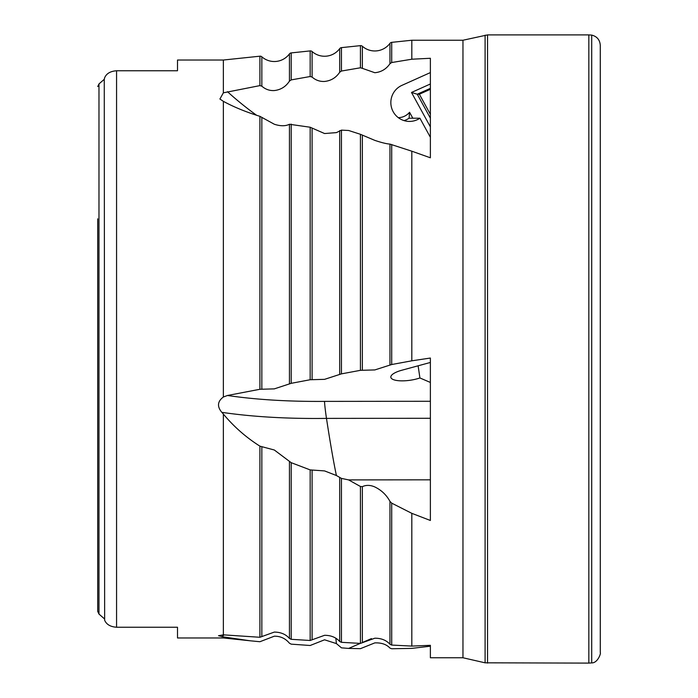 <?xml version="1.0" encoding="UTF-8"?>
<svg xmlns="http://www.w3.org/2000/svg" width="698" height="698" viewBox="0 0 698 698"><rect width="100%" height="100%" fill="white"/><g stroke="black" fill="none" stroke-linecap="round" stroke-linejoin="round"><path stroke-width="1.05" d="M430.378 479.823L348.616 479.901L341.453 478.4L336.41 475.521L324.57 470.914L310.165 469.902L291.197 462.678L274.314 450.001L259.909 446.153C246.028 437.376 233.847 426.679 223.36 414.062L221.842 412.344C216.947 406.55 217.453 401.437 223.36 397.005L223.36 101.332C233.847 107.038 246.028 112.029 259.909 116.322L274.314 124.235C280.439 126.233 285.491 126.242 289.443 124.27L310.165 127.228L324.57 133.536L336.41 132.611L341.453 130.133L348.616 130.482L360.421 134.295L374.826 140.377C381.448 142.601 386.491 143.849 389.955 144.102L411.82 151.196L411.82 360.814L391.709 364.522L374.826 369.931L360.421 370.333L341.453 373.866L324.57 379.346L310.165 379.738L291.197 383.324L274.314 388.873L259.909 389.275L227.487 395.487A330.075 101.009 -8.4 0 0 324.535 401.385L430.378 401.28M348.616 479.901L360.421 486.48L362.349 486.646C366.162 484.883 370.315 484.979 374.826 486.951C381.448 490.162 386.491 494.978 389.955 501.382L391.709 503.145L411.82 513.344L411.82 646.086L430.378 645.318L430.378 657.76L462.966 657.76L462.966 40.24L411.82 40.24L391.709 42.351A2.513 2.513 0 0 0 389.955 43.355A18.846 18.846 0 0 1 362.349 46.251L362.349 68.343L360.421 67.785L341.453 71.039L339.699 72.234C336.052 77.696 331.009 80.767 324.57 81.448C319.841 81.683 315.688 80.226 312.093 77.068L310.165 76.518L291.197 79.904L289.443 81.116C285.831 86.665 280.788 89.815 274.314 90.557C269.576 90.819 265.423 89.353 261.837 86.168L259.909 85.61L223.36 92.825L219.905 99.011L223.36 101.332M360.316 643.39L348.616 648.416L360.421 648.669L374.826 642.884C381.448 642.64 386.491 644.367 389.955 648.076L391.709 648.747L411.82 648.381L430.378 646.191M411.82 646.086L391.709 645.065L389.955 644.263C386.273 640.206 381.23 638.181 374.826 638.208L360.421 643.39L341.453 642.326L339.699 641.514C336.052 637.387 331.009 635.32 324.57 635.302L310.165 640.485L291.197 639.316L289.443 638.469C285.831 634.281 280.788 632.152 274.314 632.083L259.909 637.274L223.36 634.848L218.526 635.704L223.36 636.881L223.36 637.972L249.823 640.747L223.36 636.881M362.349 46.251A2.513 2.513 0 0 0 360.421 45.64L341.453 47.63A2.513 2.513 0 0 0 339.699 48.633A18.846 18.846 0 0 1 312.093 51.53A2.513 2.513 0 0 0 310.165 50.91L291.197 52.908A2.513 2.513 0 0 0 289.443 53.903A18.846 18.846 0 0 1 261.837 56.808L261.837 86.168M348.616 648.416L341.453 647.84L336.41 643.591L324.57 639.804L310.165 645.493L291.197 644.149L289.443 643.224C285.491 638.469 280.439 636.122 274.314 636.192L259.909 641.724L249.823 640.755M411.82 40.24L411.82 59.217L391.709 62.532L389.955 63.701C386.273 69.093 381.23 72.103 374.826 72.723L362.349 68.343M462.966 40.24L487.544 34.9L588.842 34.9L588.842 663.1L591.712 662.899C597.732 663.152 601.187 652.979 600.28 652.656L600.28 349L600.28 652.656M418.119 365.796L419.917 377.958L430.378 382.452M430.378 362.463L401.908 370.21A18.846 5.767 171.6 0 0 390.845 377.278A18.846 5.767 171.6 0 0 409.49 380.349A18.846 5.767 171.6 0 0 419.917 377.958M430.378 72.583L401.908 85.365A18.846 18.663 90 0 0 409.49 121.426A18.846 18.663 90 0 0 419.917 118.215L409.08 118.215L409.56 112.273L412.823 118.215M97.72 218.814L97.72 611.422L98.976 614.057L97.72 611.422L97.72 349M411.82 151.196L430.378 157.792L430.378 58.274L411.82 59.217M411.82 513.344L430.378 520.472L430.378 358.039L411.82 360.814M177.501 60.028L177.501 70.76L177.501 60.028L223.36 60.028L259.909 56.189A2.513 2.513 0 0 1 261.837 56.808M177.501 627.24L177.501 637.972L177.501 627.24L116.566 627.24C110.432 626.804 106.454 624.466 104.639 620.217L104.264 79.31L98.976 83.943L97.72 86.578L98.976 83.943L98.976 614.057L104.264 618.69M177.501 637.972L223.36 637.972M223.36 414.062L223.36 634.848M223.36 60.028L223.36 92.825M104.264 79.31L104.639 77.783C106.428 73.543 110.406 71.205 116.566 70.76L177.501 70.76M336.41 475.521A125.64 5.401 82.4 0 1 326.481 418.39A12.564 0.541 82.4 0 1 324.535 401.385M371.441 638.609L363.169 642.16M336.41 643.591A125.64 14.143 85.3 0 0 335.843 638.234M223.36 397.005L227.487 395.487M430.378 89.283L419.358 94.23L430.378 114.324M256.594 115.266A330.075 326.865 -90 0 1 227.487 91.7M419.917 118.215L430.378 137.288M419.358 94.23L417.264 94.23L411.497 92.459L430.378 83.978M389.955 144.102L389.955 365.115M289.443 124.27L289.443 383.935M339.699 130.631L339.699 374.468M389.955 501.382L389.955 644.263M289.443 461.439L289.443 638.469M339.699 477.668L339.699 641.514M339.699 48.633L339.699 72.234M289.443 53.903L289.443 81.116M389.955 43.355L389.955 63.701M485.101 35.179L485.101 662.821L588.842 663.1M487.544 34.9L487.544 663.1M588.842 34.9L591.712 35.101L591.712 662.899M409.08 118.215A18.846 18.663 -90 0 1 404.072 120.614M398.296 117.657A15.077 14.928 90 0 0 409.56 112.273M312.093 51.53L312.093 77.068M116.566 70.76L116.566 627.24M221.842 412.344A341.697 104.56 -8.4 0 0 326.481 418.39L430.378 418.285M259.909 446.153L259.909 637.274M259.909 116.322L259.909 389.275M312.093 470.12L312.093 639.883M310.165 469.902L310.165 640.485M291.197 462.678L291.197 639.316M261.837 446.799L261.837 636.672M310.165 50.91L310.165 76.518M291.197 52.908L291.197 79.904M259.909 56.189L259.909 85.61M391.709 503.145L391.709 645.065M362.349 486.646L362.349 642.788M360.421 486.48L360.421 643.39M341.453 478.4L341.453 642.326M391.709 42.351L391.709 62.532M360.421 45.64L360.421 67.785M341.453 47.63L341.453 71.039M312.093 128.031L312.093 379.66M310.165 127.228L310.165 379.738M291.197 124.104L291.197 383.324M261.837 117.36L261.837 389.187M391.709 144.521L391.709 364.522M362.349 135.089L362.349 370.245M360.421 134.295L360.421 370.333M341.453 130.133L341.453 373.866M430.378 88.341L417.264 94.23L430.378 118.154M430.378 126.888L411.497 92.459M224.137 634.857A341.697 273.747 -13.4 0 0 221.842 636.716M462.966 657.76L485.101 662.821M600.28 45.344L600.28 349L600.28 45.344C599.887 39.865 597.034 36.453 591.712 35.101"/></g></svg>
